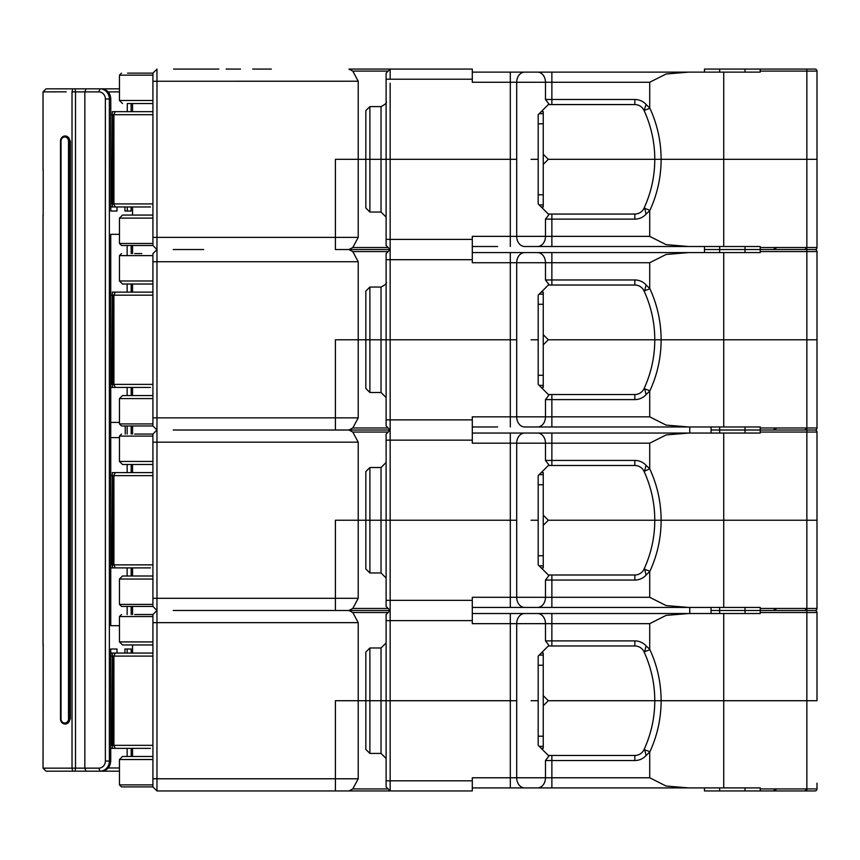 <?xml version="1.0" encoding="UTF-8"?>
<svg xmlns="http://www.w3.org/2000/svg" width="860" height="860" viewBox="0 0 860 860"><rect width="100%" height="100%" fill="white"/><g stroke="black" fill="none" stroke-linecap="round" stroke-linejoin="round"><path stroke-width="1.29" d="M541.23 472.591L543.251 472.591L541.23 472.591L539.198 474.623L543.251 474.623L543.251 484.76L538.188 484.76M543.251 484.76L543.251 565.869L539.198 565.869M543.251 555.732L538.188 555.732M119.465 88.849L101.695 88.849M105.371 98.986L105.371 761.036L109.36 761.036L109.36 98.986A10.137 9.331 90 0 0 100.029 88.849L101.598 88.849C107.188 89.451 110.252 92.826 110.79 98.986L105.371 98.986A7.095 6.536 -90 0 0 98.846 91.891L100.029 88.849L46.053 88.849L43 91.902M66.747 771.173L46.053 771.173L43.032 768.163L75.508 768.141L75.121 771.173L66.747 771.173M43.032 91.869L66.177 91.848M43.032 768.163L43.183 643.936M65.371 724.023L70.369 718.96L70.369 141.061L65.371 135.998M43.172 216.086L43.183 169.441M117.003 649.01L110.736 649.01L117.003 649.01L117.003 653.062M131.182 653.062L131.182 649.01L124.926 649.01L127.14 649.01L127.14 653.062M71.122 768.141L72.025 768.141L72.67 771.173M113.843 745.33L112.563 745.47L112.337 748.361L110.736 748.361L150.511 748.361M112.563 745.47L111.897 745.33L112.337 653.062L152.919 653.062L124.926 653.062L124.926 649.01M110.736 745.33L111.897 745.33M110.736 656.105L111.897 656.105M110.736 653.062L112.337 653.062M129.129 653.062L126.99 653.062M140.212 748.361L112.337 748.361M126.99 748.361L129.129 748.361M115.197 748.361L113.918 745.33L152.919 745.33M112.563 655.965L112.843 745.351M112.843 656.072L113.843 656.105M152.919 656.105L113.918 656.105L115.197 653.062M131.182 756.477L131.182 748.361M132.558 103.544L132.558 111.66M132.558 206.959L132.558 215.075M132.558 245.487L132.558 253.603M132.558 284.015L132.558 292.131M132.558 387.43L132.558 395.546M132.558 425.958L132.558 434.063M132.558 464.486L132.558 472.591M132.558 567.901L132.558 576.007M132.558 606.429L132.558 614.534M132.558 644.957L132.558 653.062M132.558 748.361L132.558 756.477M131.129 103.544L131.129 111.66M131.129 206.959L131.129 211.023L124.926 211.023L124.926 206.959L150.511 206.959M117.003 206.959L117.003 211.023L110.79 211.023L110.79 98.986M110.736 761.036C110.188 767.195 107.124 770.582 101.534 771.173L100.029 771.173A10.137 9.331 90 0 0 109.36 761.036L110.736 761.036L110.736 649.01M131.182 245.487L131.182 253.603M131.182 284.015L131.182 292.131M131.182 387.43L131.182 395.546M131.182 425.958L131.182 434.063M131.182 464.486L131.182 472.591M131.182 567.901L131.182 576.007M131.182 606.429L131.182 614.534M110.736 234.339L119.465 234.339L110.736 234.339L110.736 625.693L119.465 625.693L110.736 625.693M127.14 245.487L127.14 255.624M127.14 284.015L127.14 292.131M127.14 387.43L127.14 395.546M127.14 425.958L127.14 434.063M127.14 464.486L127.14 472.591M127.14 567.901L127.14 576.007M127.14 606.429L127.14 614.534M125.237 425.958L125.237 434.063M110.736 422.41L119.465 422.41M119.465 437.622L110.736 437.622M113.843 564.859L112.563 565.009L112.337 567.901L110.736 567.901L150.511 567.901M112.563 565.009L111.897 564.859L112.337 472.591L152.919 472.591L112.337 472.591M110.736 564.859L111.897 564.859M110.736 475.634L111.897 475.634M129.129 472.591L126.99 472.591M140.212 567.901L112.337 567.901M126.99 567.901L129.129 567.901M115.197 567.901L113.918 564.859L152.919 564.859M112.563 475.494L112.843 564.891M112.843 475.601L113.843 475.634M152.919 475.634L113.918 475.634L115.197 472.591M113.843 384.388L112.563 384.538L112.337 387.43L110.736 387.43L150.511 387.43M112.563 384.538L111.897 384.388L112.337 292.131L152.919 292.131L112.337 292.131M110.736 384.388L111.897 384.388M110.736 295.173L111.897 295.173M140.212 387.43L112.337 387.43M126.99 387.43L129.129 387.43M115.197 387.43L113.918 384.388L152.919 384.388M112.563 295.023L112.843 384.42M112.843 295.141L113.843 295.173M152.919 295.173L113.918 295.173L115.197 292.131M129.129 292.131L126.99 292.131M86.032 771.173L84.839 768.141L98.846 768.141L100.029 771.173L75.121 771.173M119.465 771.173L80.754 771.173M75.121 88.849L75.508 91.891L98.846 91.891M98.846 768.141A7.095 6.536 -90 0 0 105.371 761.036M86.032 88.849L84.839 91.891L84.839 768.141L75.508 768.141L75.508 91.891L72.014 91.891L72.025 768.141M124.926 211.023L127.28 211.023L127.28 206.959M110.79 211.023L117.003 211.023M127.28 111.66L127.28 103.544M108.166 91.891L119.465 91.891M119.465 767.98L108.242 767.98M127.14 748.361L127.14 756.477M113.843 203.917L152.919 203.917M140.212 206.959L110.79 206.959M126.99 206.959L129.129 206.959M115.197 206.959L113.918 203.917L112.563 204.067L112.337 206.959M112.563 204.067L111.897 203.917L112.337 111.66L152.919 111.66L112.337 111.66M110.79 203.917L111.897 203.917M110.79 114.703L111.897 114.703M129.129 111.66L126.99 111.66M152.919 114.703L113.843 114.703M113.918 203.917L113.918 114.703L112.843 114.67L112.843 203.949M61.028 141.061L60.49 141.061A5.074 4.665 90 0 1 65.156 135.987A5.074 4.665 90 0 1 69.821 141.061L68.499 141.061A4.053 3.73 -90 0 0 64.758 137.009A4.053 3.73 -90 0 0 61.028 141.061L61.028 718.96A4.053 3.73 -90 0 0 64.758 723.024A4.053 3.73 -90 0 0 68.499 718.96L69.821 718.96L69.821 141.061L70.369 141.061M70.369 718.96L69.821 718.96A5.074 4.665 90 0 1 65.156 724.034A5.074 4.665 90 0 1 60.49 718.96L61.028 718.96M60.49 141.061L60.49 718.96M68.499 141.061L68.499 718.96M541.23 653.062L543.251 653.062L541.23 653.062L539.198 655.094L543.251 655.094L543.251 665.231L538.188 665.231M543.251 665.231L543.251 746.34L539.198 746.34M543.251 736.203L538.188 736.203M541.23 292.131L543.251 292.131L541.23 292.131L539.198 294.152L543.251 294.152L543.251 304.289L538.188 304.289M543.251 304.289L543.251 385.398L539.198 385.398M543.251 375.261L538.188 375.261M541.23 111.66L543.251 111.66L541.23 111.66L539.198 113.692L543.251 113.692L543.251 123.829L538.188 123.829M543.251 123.829L543.251 204.938L539.198 204.938M543.251 194.801L538.188 194.801M719.669 426.969L719.669 430.011L711.048 430.011L745.018 430.011L719.669 430.011L719.669 433.053M760.218 427.99L806.863 427.99L806.863 339.775L817 339.775L661.125 339.775L723.722 339.775L723.722 426.969L760.218 426.969L760.218 430.011L806.863 430.011L745.018 430.011L745.018 433.053M817 602.731L817 520.246L806.863 520.246L817 520.246L817 432.042A2.032 2.032 0 0 0 814.968 430.011A2.032 2.032 90 0 1 816.333 430.537L817 432.042A2.032 2.032 0 0 0 814.968 430.011A2.032 2.032 -90 0 1 817 432.042A2.032 2.032 0 0 0 814.968 430.011L806.863 430.011L814.968 430.011L806.863 430.011L806.863 427.99L817 427.99A2.032 2.032 90 0 1 814.968 430.011L760.218 430.011L760.218 433.053L723.722 433.053L723.722 520.246L548.325 520.246L543.251 515.172M806.863 427.99L804.831 430.011L775.473 430.011M675.057 433.053L725.754 433.053M587.864 433.053L660.867 433.053M496.618 433.053L569.621 433.053M203.616 430.011L348.923 430.011L335.411 430.011L335.411 417.842L358.222 417.842L358.222 339.775L390.16 339.775L390.16 430.011L386.108 434.063L390.16 430.011L348.923 430.011L352.783 432.042L358.222 442.18L156.971 442.18L156.971 610.482L152.919 606.429L156.971 610.482L156.971 790.953L173.193 790.953L156.971 790.953L152.919 786.889L156.971 790.953M723.722 607.439L760.218 607.439L760.218 608.45L806.863 608.45L806.863 520.246L723.722 520.246L723.722 607.439L472.29 607.439M472.29 433.053L723.722 433.053M817 437.762L817 608.45A2.032 2.032 90 0 1 814.968 610.482A2.032 2.032 -90 0 1 817 612.513L817 700.717L723.722 700.717L723.722 787.911L510.313 787.911L510.313 777.773L516.71 777.773L516.71 700.717L510.313 700.717L516.71 700.717L516.71 623.661L472.29 623.661L472.29 597.302L516.71 597.302L516.71 520.246L510.313 520.246L516.71 520.246L516.71 443.19L472.29 443.19L472.29 416.831L516.71 416.831A10.137 7.987 90 0 0 524.697 426.969L725.754 426.969M152.919 436.095L119.465 436.095L119.465 461.444L122.507 464.486L152.919 464.486L127.57 464.486M119.465 461.444L152.919 461.444M551.873 433.053L551.873 460.433L634.841 460.433L634.841 465.496L548.325 465.496L551.862 465.496L551.873 460.433L545.476 460.433L548.906 464.927L538.188 475.634L538.188 520.246L531.093 520.246L538.188 520.246L538.188 564.859L548.906 575.576L545.476 580.059L634.841 580.059A15.211 15.211 0 0 0 646.075 575.114L644.441 568.245C651.31 552.926 654.75 536.919 654.783 520.246L548.325 520.246L543.251 525.32M548.906 464.927L538.188 475.634M644.054 471.387A116.594 116.594 0 0 1 644.441 472.237L644.054 471.387A10.137 10.137 0 0 0 634.841 465.496L551.862 465.496M510.313 433.053L510.313 520.246L358.222 520.246L358.222 442.18M472.29 440.148L390.16 440.148L390.16 520.246L386.108 520.246L386.108 434.063L390.16 430.011L390.16 440.148L386.108 440.148M369.886 467.528L365.833 471.581L365.833 520.246L369.886 520.246L369.886 572.964L381.034 572.964L381.034 467.528L369.886 467.528L369.886 520.246L386.108 520.246L386.108 600.345L390.16 600.345L390.16 610.482L386.108 606.429L390.16 610.482L335.411 610.482L335.411 520.246L358.222 520.246L335.411 520.246L335.411 610.482L173.193 610.482M134.665 434.063L152.919 434.063L156.971 430.011L156.971 442.18L152.919 442.18L152.919 434.063L156.971 430.011L152.919 425.958L156.971 430.011L156.971 417.842L335.411 417.842L335.411 339.775L358.222 339.775L335.411 339.775L335.411 430.011L173.193 430.011M152.919 434.063L141.771 434.063M152.919 579.049L119.465 579.049L119.465 604.397L121.486 606.429L152.919 606.429L152.919 598.313L358.222 598.313L358.222 520.246L365.833 520.246L365.833 568.912L369.886 572.964M152.919 442.18L152.919 598.313M543.251 472.591L543.251 474.623M675.057 607.439L725.754 607.439M588.885 607.439L659.846 607.439M816.333 611.009A2.032 2.032 90 0 0 815.71 610.621A2.032 2.032 90 0 1 816.333 611.009L817 612.513A2.032 2.032 0 0 0 814.968 610.482L711.048 610.482L745.018 610.482L745.018 613.524M760.218 608.45L760.218 610.482L745.018 610.482L745.018 607.439M816.333 430.537A2.032 2.032 90 0 0 814.968 430.011A2.032 2.032 0 0 1 817 432.042L806.863 432.042L806.863 520.246L661.125 520.246C661.093 537.994 657.352 554.99 649.923 571.233L646.075 575.114M777.01 608.45L773.129 610.482M543.251 565.869L543.251 567.901L541.23 567.901L543.251 567.901M203.616 610.482L335.411 610.482M497.628 607.439L568.6 607.439M545.476 580.059L545.476 597.302A10.137 7.987 90 0 1 537.479 607.439L524.697 607.439A10.137 7.987 90 0 1 516.71 597.302L649.708 597.302L649.708 571.685M649.708 597.302L666.102 605.569L688.666 607.439M649.923 571.233L644.054 569.105A10.137 10.137 0 0 1 634.841 574.996L634.841 580.059M648.633 557.592L648.418 558.247A116.594 116.594 0 0 1 644.441 568.245A116.594 116.594 0 0 1 644.054 569.105M551.873 607.439L551.873 574.996L634.841 574.996L548.325 574.996L538.188 564.859M551.873 574.996L548.325 574.996L548.906 575.576M644.441 472.237C651.299 487.555 654.75 503.562 654.783 520.246L654.783 521.053M510.313 607.439L510.313 520.246L390.16 520.246L390.16 600.345L472.29 600.345M725.754 613.524L472.29 613.524L510.313 613.524L510.313 700.717L386.108 700.717L386.108 614.534L390.16 610.482L386.108 614.534L390.16 610.482L386.108 606.429L386.108 600.345M358.222 598.313L352.783 608.45L388.139 608.45M152.919 576.007L122.507 576.007L119.465 579.049M203.616 790.953L348.923 790.953L335.411 790.953L335.411 700.717L381.034 700.717L335.411 700.717L335.411 778.784L358.222 778.784L352.783 788.921L388.139 788.921L386.108 786.889L386.108 700.717L381.034 700.717L390.16 700.717L390.16 610.482L348.923 610.482L352.783 608.45M348.923 610.482L352.783 612.513L358.222 622.651L152.919 622.651L152.919 614.534L156.971 610.482L152.919 614.534L141.771 614.534M760.218 610.482L806.863 610.482L806.863 608.45L817 608.45A2.032 2.032 90 0 1 814.968 610.482L760.218 610.482L760.218 613.524L723.722 613.524L723.722 700.717L654.783 700.717L654.783 701.513M510.313 613.524L723.722 613.524M634.841 640.893L634.841 645.967A10.137 10.137 0 0 1 644.054 651.858A116.594 116.594 0 0 1 644.441 652.708L646.086 645.86A15.211 15.211 0 0 0 634.841 640.893L545.476 640.893L548.906 645.387L538.188 656.105L538.188 700.717L531.093 700.717L538.188 700.717L538.188 745.33L548.906 756.037L545.476 760.53L634.841 760.53A15.211 15.211 0 0 0 646.075 755.574L644.441 748.716A116.594 116.594 0 0 1 644.054 749.576L649.923 751.704L646.075 755.574M472.29 613.524L496.618 613.524M569.621 613.524L587.864 613.524M660.867 613.524L675.057 613.524M723.722 787.911L760.218 787.911L760.218 788.921L806.863 788.921L806.863 700.717L817 700.717L817 618.232M646.086 645.86L649.708 649.279L649.708 623.661L545.476 623.661A10.137 7.987 -90 0 0 537.479 613.524L524.697 613.524A10.137 7.987 -90 0 0 516.71 623.661L545.476 623.661L545.476 640.893M649.708 649.279L649.923 649.719C657.33 665.876 661.071 682.872 661.125 700.717L806.863 700.717L806.863 612.513L760.218 612.513M688.666 613.524L666.102 615.394L649.708 623.661M545.476 760.53L545.476 777.773L649.708 777.773L649.708 752.145M661.125 700.717C661.093 718.466 657.352 735.461 649.923 751.704M649.708 777.773L666.102 786.029L688.666 787.911M510.313 787.911L472.29 787.911M387.118 787.911L386.108 786.889L386.108 780.805L390.16 780.805L390.16 790.953L472.29 790.953L472.29 777.773L510.313 777.773L510.313 783.847M675.057 787.911L725.754 787.911M497.628 787.911L568.6 787.911M588.885 787.911L659.846 787.911M524.697 787.911A10.137 7.987 90 0 1 516.71 777.773L545.476 777.773A10.137 7.987 90 0 1 537.479 787.911M471.183 790.953L348.923 790.953L352.783 788.921M369.886 647.988L365.833 652.052L365.833 749.383L369.886 753.435L369.886 647.988L381.034 647.988L381.034 753.435L369.886 753.435M510.313 777.773L510.313 700.717L390.16 700.717L390.16 780.805L472.29 780.805M551.873 787.911L551.873 755.467L548.325 755.467L538.188 745.33M548.906 756.037L548.325 755.467L634.841 755.467L634.841 760.53M648.633 738.063L648.418 738.718A116.594 116.594 0 0 1 644.441 748.716C651.31 733.397 654.75 717.39 654.783 700.717L548.325 700.717L543.251 695.643M817 783.191L817 788.921A2.032 2.032 90 0 1 814.968 790.953L759.208 790.953M760.218 788.921L760.218 790.953L704.458 790.953L704.458 787.911M806.863 790.953L760.218 790.953L806.863 790.953L806.863 788.921L817 788.921A2.032 2.032 90 0 1 814.968 790.953M543.251 748.361L541.23 748.361L543.251 748.361L543.251 746.34M152.919 759.52L119.465 759.52L119.465 784.868L121.486 786.889L152.919 786.889L152.919 778.784L335.411 778.784L335.411 790.953L160.014 790.953M127.57 786.889L134.665 786.889M152.919 756.477L122.507 756.477L119.465 759.52M388.139 788.921L386.108 786.889L386.108 780.805M543.251 705.78L548.325 700.717L654.783 700.717C654.75 684.022 651.299 668.026 644.441 652.708M777.01 788.921L773.129 790.953M358.222 778.784L358.222 622.651M134.665 614.534L152.919 614.534M152.919 616.566L119.465 616.566L119.465 641.915L152.919 641.915M119.465 641.915L122.507 644.946L152.919 644.946L127.57 644.957M152.919 622.651L152.919 778.784M551.862 645.967L634.841 645.967L548.325 645.967L551.862 645.967L551.873 613.524M538.188 656.105L548.906 645.387M649.923 649.719L644.054 651.858M543.251 653.062L543.251 655.094M644.054 749.576A10.137 10.137 0 0 1 634.841 755.467L551.873 755.467M688.666 433.053L666.102 434.934L649.708 443.19L516.71 443.19A10.137 7.987 -90 0 1 524.697 433.053L537.489 433.053A10.137 7.987 -90 0 1 545.476 443.19L545.476 460.433M634.841 460.433A15.211 15.211 0 0 1 646.086 465.389L649.708 468.808L649.708 443.19M649.708 468.808L644.527 471.194L646.086 465.389M649.923 469.248C657.33 485.406 661.071 502.401 661.125 520.246M390.16 430.011L386.108 425.958L390.16 430.011L348.923 430.011L352.783 427.99L388.139 427.99L390.16 430.011L386.108 425.958L388.139 427.99M760.218 430.011L745.018 430.011L745.018 426.969M648.633 377.131L648.418 377.776A116.594 116.594 0 0 1 644.441 387.785C651.31 372.455 654.75 356.459 654.783 339.775L548.325 339.775L543.251 334.712M543.251 344.849L548.325 339.775L654.783 339.775L654.783 340.582M543.251 385.398L543.251 387.43L541.23 387.43L543.251 387.43M358.222 417.842L352.783 427.99M545.476 399.599L551.873 399.599L551.873 394.525L548.325 394.525L548.906 395.106L545.476 399.599L545.476 416.831L516.71 416.831L516.71 262.73L510.313 262.73L510.313 339.775L516.71 339.775L386.108 339.775L386.108 419.873L472.29 419.873M386.108 425.958L386.108 419.873M646.086 284.918L649.923 288.788C657.33 304.935 661.071 321.93 661.125 339.775L654.783 339.775C654.75 323.091 651.299 307.095 644.441 291.776L646.086 284.918A15.211 15.211 0 0 0 634.841 279.962L545.476 279.962L548.906 284.456L538.188 295.173L538.188 339.775L531.093 339.775L538.188 339.775L538.188 384.388L548.906 395.106M661.125 339.775C661.093 357.523 657.352 374.53 649.923 390.773L646.075 394.643L644.441 387.785A116.594 116.594 0 0 1 644.054 388.634A10.137 10.137 0 0 1 634.841 394.525L548.325 394.525L538.188 384.388M816.333 250.066A2.032 2.032 90 0 0 815.71 249.679A2.032 2.032 90 0 1 816.333 250.066L817 251.572A2.032 2.032 0 0 0 814.968 249.54A2.032 2.032 -90 0 1 817 251.572L817 427.99M723.722 426.969L537.489 426.969A10.137 7.987 90 0 0 545.476 416.831L649.708 416.831L649.708 391.214M649.708 416.831L666.102 425.098L688.666 426.969M646.075 394.643A15.211 15.211 0 0 1 634.841 399.599L551.873 399.599L551.873 426.969M649.923 390.773L644.054 388.634M551.873 394.525L634.841 394.525L634.841 399.599M510.313 426.969L510.313 339.775L390.16 339.775L390.16 259.688L386.108 259.688L386.108 253.603L390.16 249.54L348.923 249.54L352.783 251.572L358.222 261.709L156.971 261.709L156.971 417.842L152.919 417.842L152.919 425.958L121.486 425.958L119.465 423.926L152.919 423.926M725.754 252.582L472.29 252.582L510.313 252.582L510.313 262.73L472.29 262.73L472.29 236.36L516.71 236.36A10.137 7.987 90 0 0 524.697 246.508L725.754 246.508M386.108 259.688L386.108 339.775L358.222 339.775L358.222 261.709M719.669 246.508L719.669 249.54L745.018 249.54L704.458 249.54L704.458 246.508M524.761 72.122L472.29 72.122L551.873 72.122L551.873 99.491L545.476 99.491L548.906 103.985L548.325 104.565L551.862 104.565L551.873 99.491L634.841 99.491A15.211 15.211 0 0 1 646.086 104.458L649.923 108.317C657.33 124.474 661.071 141.47 661.125 159.315L723.722 159.315L723.722 246.508L760.218 246.508L760.218 249.54L806.863 249.54L745.018 249.54L745.018 252.582M806.863 249.54L806.863 251.572L817 251.572A2.032 2.032 0 0 0 814.968 249.54L806.863 249.54L806.863 159.315L723.722 159.315L817 159.315L817 247.519A2.032 2.032 90 0 1 814.968 249.54L760.218 249.54L760.218 252.582L723.722 252.582L723.722 339.775L806.863 339.775L806.863 251.572L760.218 251.572M704.458 252.582L704.458 249.54L719.669 249.54L719.669 252.582M510.313 252.582L723.722 252.582M388.139 251.572L390.16 249.54L388.139 251.572L352.783 251.572M156.971 249.54L156.971 261.709L152.919 261.709L152.919 253.603L156.971 249.54L152.919 245.487L152.919 73.132L156.971 69.079L156.971 249.54M134.665 253.603L141.771 253.603M152.919 255.624L119.465 255.624L119.465 280.973L122.507 284.015L152.919 284.015L127.57 284.015M119.465 280.973L152.919 280.973M472.29 252.582L496.618 252.582M569.621 252.582L587.864 252.582M660.867 252.582L675.057 252.582M817 422.26L817 257.291M649.708 288.347L649.708 262.73L545.476 262.73A10.137 7.987 -90 0 0 537.479 252.582L524.697 252.582A10.137 7.987 -90 0 0 516.71 262.73L545.476 262.73L545.476 279.962M688.666 252.582L666.102 254.463L649.708 262.73M548.906 284.456L548.325 285.025L551.862 285.025L551.873 252.582M538.188 295.173L548.325 285.025L634.841 285.025A10.137 10.137 0 0 1 644.054 290.927A116.594 116.594 0 0 1 644.441 291.776M152.919 261.709L152.919 417.842M675.057 426.969L659.846 426.969M588.885 426.969L568.6 426.969M497.628 426.969L472.29 426.969M152.919 398.588L119.465 398.588L119.465 423.926M134.665 425.958L141.771 425.958M152.919 395.546L122.507 395.546L119.465 398.588M777.01 427.99L773.129 430.011M543.251 292.131L543.251 294.152M649.923 288.788L644.054 290.927M634.841 279.962L634.841 285.025L551.862 285.025M369.886 287.057L369.886 392.504L365.833 388.44L365.833 291.11L369.886 287.057L381.034 287.057L381.034 392.504L386.108 397.556M358.222 237.381L352.783 247.519L348.923 249.54L335.411 249.54L335.411 237.381L358.222 237.381L358.222 159.315L390.16 159.315L390.16 259.688L472.29 259.688M203.616 249.54L173.193 249.54M760.218 249.54L745.018 249.54L745.018 246.508M648.633 196.66L648.418 197.316A116.594 116.594 0 0 1 644.441 207.314C651.31 191.984 654.75 175.988 654.783 159.315L548.325 159.315L543.251 154.241M543.251 164.378L548.325 159.315L654.783 159.315L654.783 160.111M543.251 204.938L543.251 206.959L541.23 206.959L543.251 206.959M152.919 237.381L335.411 237.381L335.411 159.315L358.222 159.315L335.411 159.315L335.411 249.54M386.108 245.487L390.16 249.54L386.108 245.487L390.16 249.54L386.108 245.487L386.108 239.402L472.29 239.402M545.476 219.128L551.873 219.128L551.873 214.065L548.325 214.065L548.906 214.634L545.476 219.128L545.476 236.36L516.71 236.36L516.71 82.259L510.313 82.259L510.313 159.315L516.71 159.315L386.108 159.315L386.108 239.402M548.906 103.985L538.188 114.703L538.188 159.315L531.093 159.315L538.188 159.315L538.188 203.917L548.906 214.634M551.873 72.122L723.722 72.122L723.722 159.315L661.125 159.315C661.093 177.063 657.352 194.059 649.923 210.302L646.075 214.172A15.211 15.211 0 0 1 634.841 219.128L634.841 214.065L548.325 214.065L538.188 203.917M723.722 246.508L537.489 246.508A10.137 7.987 90 0 0 545.476 236.36L649.708 236.36L649.708 210.743M649.708 236.36L666.102 244.627L688.666 246.508M551.873 246.508L551.873 219.128L634.841 219.128M646.075 214.172L644.441 207.314A116.594 116.594 0 0 1 644.054 208.163L649.923 210.302M644.054 208.163A10.137 10.137 0 0 1 634.841 214.054L551.873 214.065M510.313 246.508L510.313 159.315L390.16 159.315L390.16 83.269M510.313 72.122L510.313 82.259L472.29 82.259L472.29 69.079L348.923 69.079L352.783 71.1L358.222 81.238L152.919 81.248M386.108 79.217L386.108 73.132L390.16 69.079L390.16 79.217L386.108 79.217L386.108 159.315L358.222 159.315L358.222 81.238M386.108 73.132L390.16 69.079L386.108 73.132L388.139 71.1L352.783 71.1M175.515 69.079L209.324 69.079M173.559 69.069L207.701 69.079M193.661 69.079L218.816 69.079M226.148 69.079L240.51 69.079M252.722 69.079L271.319 69.079M231.684 69.079L227.964 69.079M471.183 69.079L348.923 69.079M704.458 72.122L704.458 69.079L760.218 69.079L760.218 72.122L723.722 72.122M725.754 72.122L675.057 72.122M660.867 72.122L587.864 72.122M569.621 72.122L537.425 72.122M688.666 72.122L666.102 73.992L649.708 82.259L516.71 82.259A10.137 7.987 -90 0 1 524.697 72.122M545.476 99.491L545.476 82.259A10.137 7.987 -90 0 0 537.479 72.122M649.708 107.876L649.708 82.259M538.188 114.703L548.325 104.565L634.841 104.565A10.137 10.137 0 0 1 644.054 110.456A116.594 116.594 0 0 1 644.441 111.306L644.527 110.263L649.923 108.317M127.57 103.544L152.919 103.544L127.57 103.544M122.507 103.544L119.465 100.502L152.919 100.502M152.919 218.118L119.465 218.118L122.507 215.075L152.919 215.075L152.919 206.959M152.919 111.66L152.919 103.544M817 241.789L817 71.1A2.032 2.032 180 0 0 814.968 69.079A2.032 2.032 -90 0 1 817 71.1A2.032 2.032 0 0 0 814.968 69.079C801.735 69.079 801.735 69.079 814.968 69.079A2.032 2.032 -90 0 1 817 71.1L816.333 69.595M760.218 69.079L814.968 69.079A2.032 2.032 180 0 1 817 71.1L806.863 71.1L806.863 69.079M760.218 71.1L806.863 71.1L806.863 159.315L817 159.315L817 76.819M644.054 110.456L646.086 104.458M661.125 159.315L654.783 159.315C654.75 142.62 651.299 126.624 644.441 111.306M634.841 99.491L634.841 104.565L551.862 104.565M675.057 246.508L659.846 246.508M588.885 246.508L568.6 246.508M497.628 246.508L472.29 246.508M119.465 218.118L119.465 243.466L121.486 245.487L152.919 245.487M777.01 247.519L773.129 249.54M152.919 73.132L127.57 73.132L152.919 73.132L156.971 69.079M543.251 111.66L543.251 113.692M369.886 106.586L369.886 212.033L365.833 207.98L365.833 110.65L369.886 106.586L381.034 106.586L381.034 212.033L386.108 217.085M390.16 69.079L388.139 71.1M113.918 745.33L113.918 656.105M113.918 564.859L113.918 475.634M113.918 384.388L113.918 295.173M72.67 88.849L72.025 91.859M113.918 114.703L115.197 111.66M806.863 430.011L806.863 432.042L760.218 432.042M388.139 432.042L352.783 432.042M719.669 607.439L719.669 613.524M119.465 604.397L152.919 604.397M472.29 620.619L386.108 620.619M817 612.513A2.032 2.032 0 0 0 814.968 610.482L814.968 610.482A2.032 2.032 0 0 1 817 612.513L806.863 612.513L806.863 610.482M745.018 787.911L745.018 790.953M719.669 787.911L719.669 790.953M545.476 777.773L545.476 776.752M119.465 784.868L152.919 784.868M388.139 612.513L352.783 612.513M352.783 247.519L388.139 247.519M760.218 247.519L817 247.519M472.29 79.217L390.16 79.217M745.018 69.079L745.018 72.122M719.669 69.079L719.669 72.122M119.465 243.466L152.919 243.466M152.919 75.164L119.465 75.164L121.486 73.132M43.032 91.891L43.032 170.474M43.032 215.054L43.032 644.968M689.763 613.524L689.763 607.439M689.763 433.053L689.763 426.969M711.048 613.524L711.048 607.439M711.048 433.053L711.048 426.969M119.465 436.095L121.486 434.063M381.034 467.528L386.108 462.465M806.863 608.45L804.831 610.482M381.034 572.964L386.108 578.028M806.863 788.921L804.831 790.953M119.465 616.566L121.486 614.534M381.034 647.988L386.108 642.936M381.034 753.435L386.108 758.488M386.108 786.889L390.16 790.953M817 251.572A2.032 2.032 0 0 0 814.968 249.54L814.968 249.54M119.465 255.624L121.486 253.603M381.034 287.057C385.527 284.735 387.215 283.048 386.108 281.983M806.863 247.519L804.831 249.54M817 71.1A2.032 2.032 0 0 0 814.968 69.079M119.465 75.164L119.465 100.502M381.034 106.586C385.527 104.275 387.215 102.587 386.108 101.523M381.034 212.033L369.886 212.033M381.034 392.504L369.886 392.504M817 432.042A2.032 2.032 0 0 0 814.968 430.011L814.968 430.011"/></g></svg>

